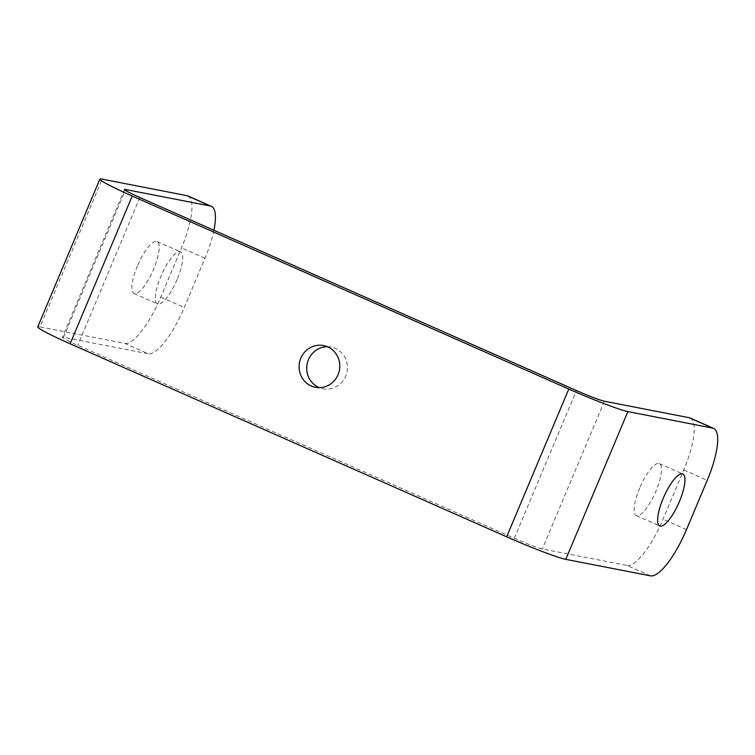 <?xml version="1.0" encoding="UTF-8"?>
<svg xmlns="http://www.w3.org/2000/svg" width="755" height="755" viewBox="0 0 755 755"><rect width="100%" height="100%" fill="white"/><g stroke="black" fill="none" stroke-linecap="round" stroke-linejoin="round"><path stroke-width="0.57" stroke-dasharray="3.77 2.83" d="M650.536 575.857L627.075 565.476L542.298 548.979A24.084 1.491 -157.2 0 1 514.306 538.296L77.756 345.28A24.084 1.491 -157.2 0 1 62.42 337.277A24.084 1.491 -157.2 0 1 63.505 337.277L148.282 353.774L124.811 343.402L40.034 326.896L102.142 179.143M690.127 418.025A53.529 15.204 113.9 0 1 683.747 469.95L663.05 519.204A53.529 15.204 113.9 0 1 627.075 565.476M639.702 488.013A28.435 8.079 113.9 0 0 636.314 515.599A28.435 8.079 113.9 0 0 655.198 492.864A28.435 8.079 113.9 0 0 659.313 463.589A28.435 8.079 113.9 0 0 639.702 488.013M327.255 346.696A21.253 20.338 101 0 1 331.143 347.055A21.253 20.338 101 0 1 345.714 376.15A21.253 20.338 101 0 1 323.027 388.768A21.253 20.338 101 0 1 319.28 387.645M187.863 195.941A53.529 15.204 -66.1 0 1 181.493 247.866L160.787 297.121A53.529 15.204 -66.1 0 1 124.811 343.402M213.91 230.266A53.529 15.204 -66.1 0 1 204.954 258.248L184.258 307.502A53.529 15.204 -66.1 0 1 148.282 353.774M137.438 265.939A28.435 8.079 113.9 0 0 134.05 293.525A28.435 8.079 113.9 0 0 152.935 270.781A28.435 8.079 113.9 0 0 157.049 241.506A28.435 8.079 113.9 0 0 137.438 265.939M177.132 279.473A28.435 8.079 -66.1 0 1 157.521 303.897A28.435 8.079 -66.1 0 1 160.909 276.311A28.435 8.079 -66.1 0 1 180.52 251.887A28.435 8.079 -66.1 0 1 177.132 279.473M37.75 326.906A50.849 3.152 -157.2 0 1 40.034 326.896M686.522 529.576L663.05 519.204M683.747 469.95L707.218 480.331M604.406 401.226L542.298 548.979M139.864 197.517L77.756 345.28M514.306 538.296L576.414 390.543M204.954 258.248L181.493 247.866M160.787 297.121L184.258 307.502M63.505 337.277L125.283 190.298M636.314 515.599L659.785 525.98M659.313 463.589L682.784 473.97M315.382 387.287L323.027 388.768M323.508 345.564L331.143 347.055M134.05 293.525L157.521 303.897M157.049 241.506L180.52 251.887M124.537 189.524L62.42 337.277"/><path stroke-width="1.13" d="M627.877 411.598L565.769 559.351L650.536 575.857A53.529 15.204 113.9 0 0 686.522 529.576L707.218 480.331A53.529 15.204 113.9 0 0 713.598 428.396A53.529 15.204 113.9 0 0 712.654 428.104L627.877 411.598A50.849 3.152 -157.2 0 1 568.779 389.061L132.229 196.036A50.849 3.152 -157.2 0 1 99.858 179.152A50.849 3.152 -157.2 0 1 102.142 179.143L186.919 195.649A53.529 15.204 -66.1 0 1 187.863 195.941L211.334 206.313A53.529 15.204 -66.1 0 1 213.91 230.266M713.598 428.396L690.127 418.025A53.529 15.204 113.9 0 0 689.183 417.723L604.406 401.226A24.084 1.491 -157.2 0 1 576.414 390.543L139.864 197.517A24.084 1.491 -157.2 0 1 124.537 189.524A24.084 1.491 -157.2 0 1 125.613 189.524L210.39 206.021A53.529 15.204 -66.1 0 1 211.334 206.313M663.173 498.394A28.435 8.079 113.9 0 0 659.785 525.98A28.435 8.079 113.9 0 0 678.669 503.236A28.435 8.079 113.9 0 0 682.784 473.97A28.435 8.079 113.9 0 0 663.173 498.394M565.769 559.351A50.849 3.152 -157.2 0 1 506.662 536.814L70.121 343.789A50.849 3.152 -157.2 0 1 37.75 326.906L99.858 179.152M338.08 374.659A21.253 20.338 101 0 1 315.382 387.287A21.253 20.338 101 0 1 299.49 362.542A21.253 20.338 101 0 1 323.508 345.564A21.253 20.338 101 0 1 338.08 374.659M319.28 387.645A21.253 20.338 101 0 1 307.125 364.023A21.253 20.338 101 0 1 327.255 346.696M712.654 428.104L689.183 417.723M506.662 536.814L568.779 389.061M132.229 196.036L70.121 343.789M210.39 206.021L186.919 195.649M125.283 190.298L125.613 189.524"/></g></svg>

